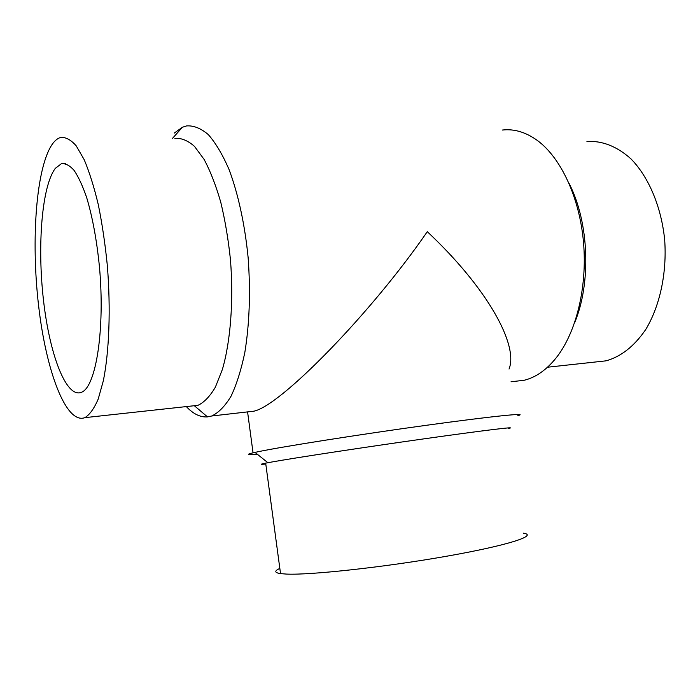 <?xml version="1.0" encoding="UTF-8"?>
<svg xmlns="http://www.w3.org/2000/svg" width="700" height="700" viewBox="0 0 700 700"><rect width="100%" height="100%" fill="white"/><g stroke="black" fill="none" stroke-linecap="round" stroke-linejoin="round"><path stroke-width="1.05" d="M81.83 392.131L81.218 392.411C65.957 398.134 49.472 353.955 43.435 299.749C37.249 245.621 41.808 186.13 55.335 168.341L61.381 163.713C65.502 163.24 69.755 165.489 74.147 170.45C78.531 176.986 82.714 186.051 86.695 197.654C92.522 217.166 96.775 240.214 99.444 266.805C105.14 329.359 96.022 386.286 81.83 392.131M502.495 130.034C514.238 128.704 525.849 132.178 537.346 140.455C560.884 157.71 579.617 197.575 583.529 242.541C587.414 287.507 576.065 332.771 556.194 357.831C546.472 369.924 535.806 377.405 524.204 380.266L513.012 381.544M174.291 133.061L182.385 127.26L186.576 125.913C193.69 125.414 200.944 128.319 208.329 134.627C215.644 142.949 222.53 154.508 228.97 169.304C238.114 193.541 244.869 224.438 248.15 257.81C250.618 292.136 249.515 323.654 244.851 352.345C241.203 369.845 236.591 384.484 231.017 396.261C225.032 406.158 218.61 412.738 211.732 415.993L207.506 416.902C200.261 417.41 193.209 413.971 186.34 406.586M509.031 369.066C518.726 345.223 487.673 288.295 427.289 231.674C371.954 312.217 281.024 405.536 253.977 411.162L253.321 411.364M257.303 454.221C247.1 455.07 245.682 454.606 253.041 452.821L247.599 412.055L246.977 411.967M253.041 452.821L258.72 451.596C282.713 446.618 359.809 434.446 426.72 425.241C493.754 416.001 529.979 412.457 517.799 415.669M265.79 464.039C259.963 464.59 259.928 464.293 265.668 463.137L271.381 462.079C293.956 458.001 363.956 447.317 424.655 438.751C485.485 430.159 519.173 426.151 508.498 428.479M279.834 568.418C274.225 570.955 274.453 572.688 280.534 573.624L286.519 574.087C310.494 575.216 384.545 567.184 446.233 556.299C508.069 545.44 538.528 535.43 523.442 533.173M586.941 141.479C602.262 140.569 616.919 146.352 630.91 158.821C648.646 176.899 661.325 206.692 664.668 239.785C667.074 273.017 659.855 306.136 645.715 329.543C634.253 346.255 621.005 356.694 605.972 360.85L595.131 362.031M569.1 183.461C589.102 222.075 591.36 283.062 574.586 322.849M174.86 138.346C181.274 137.856 187.81 140.525 194.477 146.352L204.164 159.477C210.35 171.124 215.88 185.351 220.745 202.16C225.085 220.15 228.322 239.356 230.457 259.77C233.713 300.947 230.536 341.556 222.373 369.477L215.364 387.179C210 396.305 204.216 402.342 198.021 405.309L191.1 406.07M52.447 143.981C54.968 140.499 57.68 138.329 60.585 137.471C65.616 136.946 70.831 139.737 76.23 145.862L84.184 159.661C89.355 171.929 94.054 186.926 98.297 204.662C102.156 223.641 105.157 243.906 107.319 265.44C110.836 308.866 109.218 351.575 103.355 380.704L98.192 399.114C94.141 408.537 89.705 414.715 84.884 417.646C65.957 424.734 45.972 370.624 38.553 305.305C30.966 240.056 36.032 167.361 52.447 143.981M61.381 163.713L65.704 163.695M524.204 380.266L511.044 381.771M253.977 411.162L211.732 415.993M267.89 462.709L255.001 452.375M265.668 463.137L280.534 573.624M605.972 360.85L547.531 367.22M194.74 406.061L207.506 416.902M172.55 138.329L182.385 127.26M198.021 405.309L84.884 417.646"/></g></svg>
